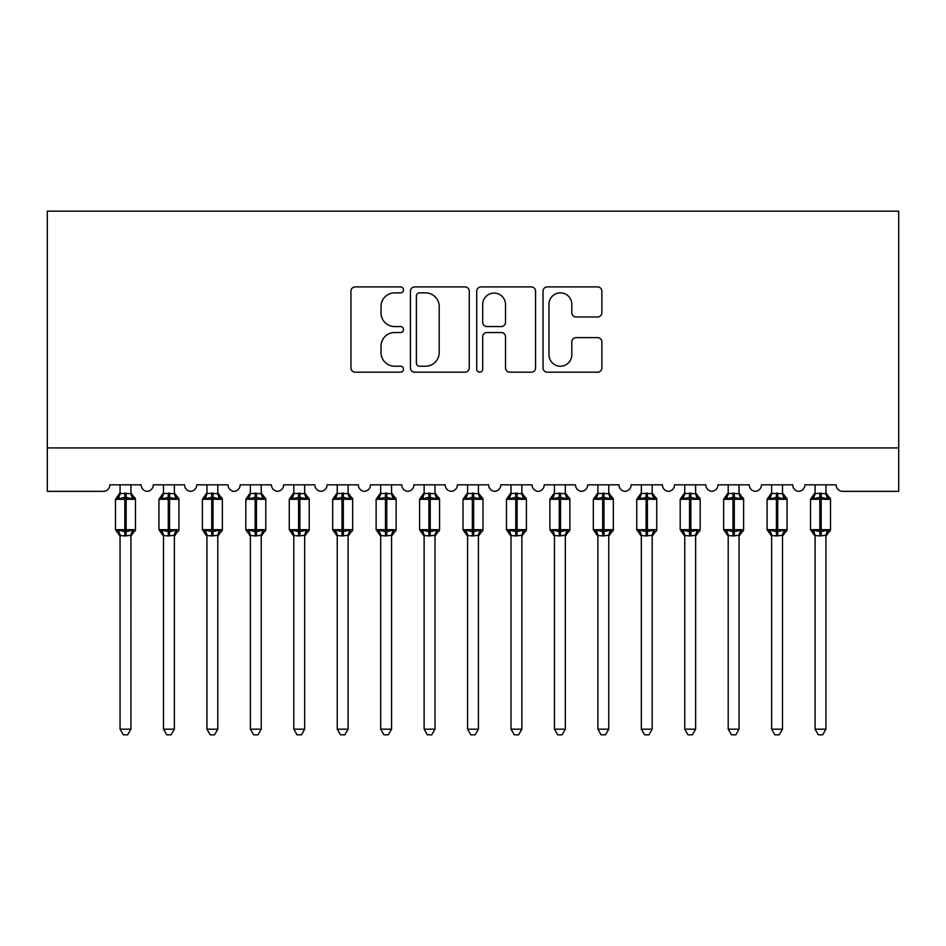 <?xml version="1.0" encoding="UTF-8"?>
<svg xmlns="http://www.w3.org/2000/svg" width="946" height="946" viewBox="0 0 946 946"><rect width="100%" height="100%" fill="white"/><g stroke="black" fill="none" stroke-linecap="round" stroke-linejoin="round"><path stroke-width="1.42" d="M403.504 289.89A2.98 2.98 0 0 0 400.513 286.91L355.211 286.91A4.269 4.269 0 0 0 350.954 291.167L350.954 367.923A4.269 4.269 0 0 0 355.211 372.18L400.513 372.18A2.98 2.98 0 0 0 403.504 369.2A2.98 2.98 0 0 0 400.513 366.208L394.648 366.208A13.646 13.646 0 0 1 381.013 352.562L381.013 346.177A13.646 13.646 0 0 1 394.648 332.531L400.513 332.531A2.98 2.98 0 0 0 403.504 329.539A2.98 2.98 0 0 0 400.513 326.559L394.648 326.559A13.646 13.646 0 0 1 381.013 312.913L381.013 306.516A13.646 13.646 0 0 1 394.648 292.87L400.513 292.87A2.98 2.98 0 0 0 403.504 289.89M597.612 316.969A4.269 4.269 0 0 0 601.869 312.7L601.869 291.167A4.269 4.269 0 0 0 597.612 286.91L547.296 286.91A4.269 4.269 0 0 0 543.028 291.167L543.028 367.923A4.269 4.269 0 0 0 547.296 372.18L597.612 372.18A4.269 4.269 0 0 0 601.869 367.923L601.869 341.908A4.269 4.269 0 0 0 597.612 337.639L576.079 337.639A4.269 4.269 0 0 0 571.81 341.908L571.81 354.809A11.411 11.411 0 0 1 560.41 366.208A11.411 11.411 0 0 1 548.999 354.809L548.999 304.281A11.411 11.411 0 0 1 560.41 292.87A11.411 11.411 0 0 1 571.81 304.281L571.81 312.7A4.269 4.269 0 0 0 576.079 316.969L597.612 316.969M898.7 447.919L898.7 211.171L47.3 211.171L47.3 491.352L103.339 491.352A6.516 6.516 0 0 0 109.854 484.837L141.131 484.837A6.516 6.516 0 0 0 147.209 491.341A6.516 6.516 0 0 0 153.287 484.837L184.565 484.837A6.516 6.516 0 0 0 190.643 491.341A6.516 6.516 0 0 0 196.733 484.837L228.01 484.837A6.516 6.516 0 0 0 234.088 491.341A6.516 6.516 0 0 0 240.166 484.837L271.443 484.837A6.516 6.516 0 0 0 277.521 491.341A6.516 6.516 0 0 0 283.611 484.837L314.888 484.837A6.516 6.516 0 0 0 320.966 491.341A6.516 6.516 0 0 0 327.044 484.837L358.321 484.837A6.516 6.516 0 0 0 364.399 491.341A6.516 6.516 0 0 0 370.489 484.837L401.766 484.837A6.516 6.516 0 0 0 407.844 491.341A6.516 6.516 0 0 0 413.922 484.837L445.199 484.837A6.516 6.516 0 0 0 451.277 491.341A6.516 6.516 0 0 0 457.367 484.837L488.633 484.837A6.516 6.516 0 0 0 494.723 491.341A6.516 6.516 0 0 0 500.801 484.837L532.078 484.837A6.516 6.516 0 0 0 538.156 491.341A6.516 6.516 0 0 0 544.234 484.837L575.511 484.837A6.516 6.516 0 0 0 581.601 491.341A6.516 6.516 0 0 0 587.679 484.837L618.956 484.837A6.516 6.516 0 0 0 625.034 491.341A6.516 6.516 0 0 0 631.112 484.837L662.389 484.837A6.516 6.516 0 0 0 668.479 491.341A6.516 6.516 0 0 0 674.557 484.837L705.834 484.837A6.516 6.516 0 0 0 711.912 491.341A6.516 6.516 0 0 0 717.99 484.837L749.267 484.837A6.516 6.516 0 0 0 755.357 491.341A6.516 6.516 0 0 0 761.435 484.837L792.713 484.837A6.516 6.516 0 0 0 798.791 491.341A6.516 6.516 0 0 0 804.869 484.837L836.146 484.837A6.516 6.516 0 0 0 842.661 491.352L898.7 491.352L898.7 447.919L47.3 447.919M469.263 291.167A4.269 4.269 0 0 0 465.006 286.91L414.691 286.91A4.269 4.269 0 0 0 410.434 291.167L410.434 367.923A4.269 4.269 0 0 0 414.691 372.18L465.006 372.18A4.269 4.269 0 0 0 469.263 367.923L469.263 291.167M480.994 286.91L531.309 286.91A4.269 4.269 0 0 1 535.566 291.167L535.566 367.923A4.269 4.269 0 0 1 531.309 372.18L509.776 372.18A4.269 4.269 0 0 1 505.507 367.923L505.507 336.788A4.269 4.269 0 0 0 501.25 332.531L486.965 332.531A4.269 4.269 0 0 0 482.697 336.788L482.697 369.2A2.98 2.98 0 0 1 479.717 372.18A2.98 2.98 0 0 1 476.737 369.2L476.737 291.167A4.269 4.269 0 0 1 480.994 286.91M419.385 292.87A2.98 2.98 0 0 0 416.394 295.862L416.394 363.229A2.98 2.98 0 0 0 419.385 366.208L425.57 366.208A13.646 13.646 0 0 0 439.204 352.562L439.204 306.516A13.646 13.646 0 0 0 425.57 292.87L419.385 292.87M505.507 304.494A11.411 11.411 0 0 0 494.108 293.083A11.411 11.411 0 0 0 482.697 304.494L482.697 322.29A4.269 4.269 0 0 0 486.965 326.559L501.25 326.559A4.269 4.269 0 0 0 505.507 322.29L505.507 304.494M120.059 729.177L130.915 729.177L127.663 734.829L123.323 734.829L120.059 729.177L120.059 535.495A4.777 4.553 180 0 0 117.552 531.51L118.487 530.115L124.837 531.64L124.837 529.689L126.137 529.689L126.137 497.324L132.499 498.861L134.06 497.241A2.176 2.176 0 0 1 135.479 499.275L115.495 499.275L115.495 529.689L124.837 529.689L124.837 497.324L118.487 498.861L117.552 497.454A4.777 4.553 0 0 0 120.059 493.445L130.926 493.67L130.915 484.837M130.915 729.177L130.926 535.294L124.837 535.933L124.837 531.64L126.137 531.64L126.137 529.689L135.479 529.689A2.176 2.176 0 0 1 134.06 531.723L133.433 531.51L134.06 531.723L130.915 536.216M124.837 535.933L120.059 535.519M120.059 484.837L120.059 493.481M126.137 535.933L126.137 531.64L132.499 530.115L133.433 531.51A4.777 4.553 180 0 0 130.915 535.519M118.487 498.861L119.125 497.005M132.499 498.861L130.926 493.67M130.926 535.294L132.499 530.115M120.059 535.294L118.487 530.115M163.504 729.177L174.36 729.177L171.096 734.829L166.756 734.829L163.504 729.177L163.504 535.495A4.777 4.553 180 0 0 160.986 531.51L161.92 530.115L168.282 531.64L168.282 529.689L169.582 529.689L169.582 497.324L175.932 498.861L177.493 497.241A2.176 2.176 0 0 1 178.924 499.275L158.94 499.275L158.94 529.689L168.282 529.689L168.282 497.324L161.92 498.861L160.986 497.454A4.777 4.553 0 0 0 163.504 493.445L174.36 493.67L174.36 484.837M174.36 729.177L174.36 535.294L168.282 535.933L168.282 531.64L169.582 531.64L169.582 529.689L178.924 529.689A2.176 2.176 0 0 1 177.493 531.723L176.867 531.51L177.493 531.723L174.36 536.216M168.282 535.933L163.504 535.519M163.504 484.837L163.504 493.481M169.582 535.933L169.582 531.64L175.932 530.115L176.867 531.51A4.777 4.553 180 0 0 174.36 535.519M161.92 498.861L162.558 497.005M175.932 498.861L174.36 493.67M174.36 535.294L175.932 530.115M163.492 535.294L161.92 530.115M206.938 729.177L217.793 729.177L214.541 734.829L210.201 734.829L206.938 729.177L206.938 535.495A4.777 4.553 180 0 0 204.431 531.51L205.365 530.115L211.715 531.64L211.715 529.689L213.016 529.689L213.016 497.324L219.377 498.861L220.938 497.241A2.176 2.176 0 0 1 222.357 499.275L202.373 499.275L202.373 529.689L211.715 529.689L211.715 497.324L205.365 498.861L204.431 497.454A4.777 4.553 0 0 0 206.938 493.445L217.805 493.67L217.793 484.837M217.793 729.177L217.805 535.294L211.715 535.933L211.715 531.64L213.016 531.64L213.016 529.689L222.357 529.689A2.176 2.176 0 0 1 220.938 531.723L220.312 531.51L220.938 531.723L217.793 536.216M211.715 535.933L206.938 535.519M206.938 484.837L206.938 493.481M213.016 535.933L213.016 531.64L219.377 530.115L220.312 531.51A4.777 4.553 180 0 0 217.793 535.519M205.365 498.861L206.003 497.005M219.377 498.861L217.805 493.67M217.805 535.294L219.377 530.115M206.938 535.294L205.365 530.115M250.371 729.177L261.238 729.177L257.974 734.829L253.634 734.829L250.371 729.177L250.371 535.495A4.777 4.553 180 0 0 247.864 531.51L248.798 530.115L255.16 531.64L255.16 529.689L256.461 529.689L256.461 497.324L262.811 498.861L264.372 497.241A2.176 2.176 0 0 1 265.802 499.275L245.818 499.275L245.818 529.689L255.16 529.689L255.16 497.324L248.798 498.861L247.864 497.454A4.777 4.553 0 0 0 250.371 493.445L261.238 493.67L261.238 484.837M261.238 729.177L261.238 535.294L255.16 535.933L255.16 531.64L256.461 531.64L256.461 529.689L265.802 529.689A2.176 2.176 0 0 1 264.372 531.723L263.745 531.51L264.372 531.723L261.238 536.216M255.16 535.933L250.371 535.519M250.371 484.837L250.371 493.481M256.461 535.933L256.461 531.64L262.811 530.115L263.745 531.51A4.777 4.553 180 0 0 261.238 535.519M248.798 498.861L249.437 497.005M262.811 498.861L261.238 493.67M261.238 535.294L262.811 530.115M250.371 535.294L248.798 530.115M293.816 729.177L304.671 729.177L301.419 734.829L297.079 734.829L293.816 729.177L293.816 535.495A4.777 4.553 180 0 0 291.309 531.51L292.243 530.115L298.593 531.64L298.593 529.689L299.894 529.689L299.894 497.324L306.256 498.861L307.805 497.241A2.176 2.176 0 0 1 309.236 499.275L289.251 499.275L289.251 529.689L298.593 529.689L298.593 497.324L292.243 498.861L291.309 497.454A4.777 4.553 0 0 0 293.816 493.445L304.683 493.67L304.671 484.837M304.671 729.177L304.683 535.294L298.593 535.933L298.593 531.64L299.894 531.64L299.894 529.689L309.236 529.689A2.176 2.176 0 0 1 307.805 531.723L307.19 531.51L307.805 531.723L304.671 536.216M298.593 535.933L293.816 535.519M293.816 484.837L293.816 493.481M299.894 535.933L299.894 531.64L306.256 530.115L307.19 531.51A4.777 4.553 180 0 0 304.671 535.519M292.243 498.861L292.882 497.005M306.256 498.861L304.683 493.67M304.683 535.294L306.256 530.115M293.816 535.294L292.243 530.115M337.249 729.177L348.116 729.177L344.852 734.829L340.513 734.829L337.249 729.177L337.249 535.495A4.777 4.553 180 0 0 334.742 531.51L335.676 530.115L342.026 531.64L342.026 529.689L343.339 529.689L343.339 497.324L349.689 498.861L351.25 497.241A2.176 2.176 0 0 1 352.669 499.275L332.696 499.275L332.696 529.689L342.026 529.689L342.026 497.324L335.676 498.861L334.742 497.454A4.777 4.553 0 0 0 337.249 493.445L348.116 493.67L348.116 484.837M348.116 729.177L348.116 535.294L342.026 535.933L342.026 531.64L343.339 531.64L343.339 529.689L352.669 529.689A2.176 2.176 0 0 1 351.25 531.723L350.623 531.51L351.25 531.723L348.116 536.216M342.026 535.933L337.249 535.519M337.249 484.837L337.249 493.481M343.339 535.933L343.339 531.64L349.689 530.115L350.623 531.51A4.777 4.553 180 0 0 348.116 535.519M335.676 498.861L336.315 497.005M349.689 498.861L348.116 493.67M348.116 535.294L349.689 530.115M337.249 535.294L335.676 530.115M380.694 729.177L391.549 729.177L388.298 734.829L383.958 734.829L380.694 729.177L380.694 535.495A4.777 4.553 180 0 0 378.187 531.51L379.121 530.115L385.471 531.64L385.471 529.689L386.772 529.689L386.772 497.324L393.134 498.861L394.683 497.241A2.176 2.176 0 0 1 396.114 499.275L376.13 499.275L376.13 529.689L385.471 529.689L385.471 497.324L379.121 498.861L378.187 497.454A4.777 4.553 0 0 0 380.694 493.445L391.561 493.67L391.549 484.837M391.549 729.177L391.561 535.294L385.471 535.933L385.471 531.64L386.772 531.64L386.772 529.689L396.114 529.689A2.176 2.176 0 0 1 394.683 531.723L394.056 531.51L394.683 531.723L391.549 536.216M385.471 535.933L380.694 535.519M380.694 484.837L380.694 493.481M386.772 535.933L386.772 531.64L393.134 530.115L394.056 531.51A4.777 4.553 180 0 0 391.549 535.519M379.121 498.861L379.76 497.005M393.134 498.861L391.561 493.67M391.561 535.294L393.134 530.115M380.694 535.294L379.121 530.115M424.127 729.177L434.994 729.177L431.731 734.829L427.391 734.829L424.127 729.177L424.127 535.495A4.777 4.553 180 0 0 421.62 531.51L422.555 530.115L428.905 531.64L428.905 529.689L430.217 529.689L430.217 497.324L436.567 498.861L438.128 497.241A2.176 2.176 0 0 1 439.547 499.275L419.575 499.275L419.575 529.689L428.905 529.689L428.905 497.324L422.555 498.861L421.62 497.454A4.777 4.553 0 0 0 424.127 493.445L434.994 493.67L434.994 484.837M434.994 729.177L434.994 535.294L428.905 535.933L428.905 531.64L430.217 531.64L430.217 529.689L439.547 529.689A2.176 2.176 0 0 1 438.128 531.723L437.501 531.51L438.128 531.723L434.994 536.216M428.905 535.933L424.127 535.519M424.127 484.837L424.127 493.481M430.217 535.933L430.217 531.64L436.567 530.115L437.501 531.51A4.777 4.553 180 0 0 434.994 535.519M422.555 498.861L423.193 497.005M436.567 498.861L434.994 493.67M434.994 535.294L436.567 530.115M424.127 535.294L422.555 530.115M467.572 729.177L478.428 729.177L475.164 734.829L470.836 734.829L467.572 729.177L467.572 535.495A4.777 4.553 180 0 0 465.065 531.51L466 530.115L472.35 531.64L472.35 529.689L473.65 529.689L473.65 497.324L480 498.861L481.561 497.241A2.176 2.176 0 0 1 482.992 499.275L463.008 499.275L463.008 529.689L472.35 529.689L472.35 497.324L466 498.861L465.065 497.454A4.777 4.553 0 0 0 467.572 493.445L478.428 493.67L478.428 484.837M478.428 729.177L478.428 535.294L472.35 535.933L472.35 531.64L473.65 531.64L473.65 529.689L482.992 529.689A2.176 2.176 0 0 1 481.561 531.723L480.935 531.51L481.561 531.723L478.428 536.216M472.35 535.933L467.572 535.519M467.572 484.837L467.572 493.481M473.65 535.933L473.65 531.64L480 530.115L480.935 531.51A4.777 4.553 180 0 0 478.428 535.519M466 498.861L466.638 497.005M480 498.861L478.428 493.67M478.428 535.294L480 530.115M467.572 535.294L466 530.115M511.006 729.177L521.873 729.177L518.609 734.829L514.269 734.829L511.006 729.177L511.006 535.495A4.777 4.553 180 0 0 508.499 531.51L509.433 530.115L515.783 531.64L515.783 529.689L517.095 529.689L517.095 497.324L523.445 498.861L525.006 497.241A2.176 2.176 0 0 1 526.425 499.275L506.453 499.275L506.453 529.689L515.783 529.689L515.783 497.324L509.433 498.861L508.499 497.454A4.777 4.553 0 0 0 511.006 493.445L521.873 493.67L521.873 484.837M521.873 729.177L521.873 535.294L515.783 535.933L515.783 531.64L517.095 531.64L517.095 529.689L526.425 529.689A2.176 2.176 0 0 1 525.006 531.723L524.38 531.51L525.006 531.723L521.873 536.216M515.783 535.933L511.006 535.519M511.006 484.837L511.006 493.481M517.095 535.933L517.095 531.64L523.445 530.115L524.38 531.51A4.777 4.553 180 0 0 521.873 535.519M509.433 498.861L510.071 497.005M523.445 498.861L521.873 493.67M521.873 535.294L523.445 530.115M511.006 535.294L509.433 530.115M554.451 729.177L565.306 729.177L562.042 734.829L557.702 734.829L554.451 729.177L554.451 535.495A4.777 4.553 180 0 0 551.944 531.51L552.866 530.115L559.228 531.64L559.228 529.689L560.529 529.689L560.529 497.324L566.879 498.861L568.44 497.241A2.176 2.176 0 0 1 569.87 499.275L549.886 499.275L549.886 529.689L559.228 529.689L559.228 497.324L552.866 498.861L551.944 497.454A4.777 4.553 0 0 0 554.451 493.445L565.306 493.67L565.306 484.837M565.306 729.177L565.306 535.294L559.228 535.933L559.228 531.64L560.529 531.64L560.529 529.689L569.87 529.689A2.176 2.176 0 0 1 568.44 531.723L567.813 531.51L568.44 531.723L565.306 536.216M559.228 535.933L554.451 535.519M554.451 484.837L554.451 493.481M560.529 535.933L560.529 531.64L566.879 530.115L567.813 531.51A4.777 4.553 180 0 0 565.306 535.519M552.866 498.861L553.505 497.005M566.879 498.861L565.306 493.67M565.306 535.294L566.879 530.115M554.439 535.294L552.866 530.115M597.884 729.177L608.751 729.177L605.487 734.829L601.148 734.829L597.884 729.177L597.884 535.495A4.777 4.553 180 0 0 595.377 531.51L596.311 530.115L602.661 531.64L602.661 529.689L603.974 529.689L603.974 497.324L610.324 498.861L611.885 497.241A2.176 2.176 0 0 1 613.304 499.275L593.331 499.275L593.331 529.689L602.661 529.689L602.661 497.324L596.311 498.861L595.377 497.454A4.777 4.553 0 0 0 597.884 493.445L608.751 493.67L608.751 484.837M608.751 729.177L608.751 535.294L602.661 535.933L602.661 531.64L603.974 531.64L603.974 529.689L613.304 529.689A2.176 2.176 0 0 1 611.885 531.723L611.258 531.51L611.885 531.723L608.751 536.216M602.661 535.933L597.884 535.519M597.884 484.837L597.884 493.481M603.974 535.933L603.974 531.64L610.324 530.115L611.258 531.51A4.777 4.553 180 0 0 608.751 535.519M596.311 498.861L596.95 497.005M610.324 498.861L608.751 493.67M608.751 535.294L610.324 530.115M597.884 535.294L596.311 530.115M641.329 729.177L652.184 729.177L648.921 734.829L644.581 734.829L641.329 729.177L641.329 535.495A4.777 4.553 180 0 0 638.81 531.51L639.744 530.115L646.106 531.64L646.106 529.689L647.407 529.689L647.407 497.324L653.757 498.861L655.318 497.241A2.176 2.176 0 0 1 656.749 499.275L636.764 499.275L636.764 529.689L646.106 529.689L646.106 497.324L639.744 498.861L638.81 497.454A4.777 4.553 0 0 0 641.329 493.445L652.184 493.67L652.184 484.837M652.184 729.177L652.184 535.294L646.106 535.933L646.106 531.64L647.407 531.64L647.407 529.689L656.749 529.689A2.176 2.176 0 0 1 655.318 531.723L654.691 531.51L655.318 531.723L652.184 536.216M646.106 535.933L641.329 535.519M641.329 484.837L641.329 493.481M647.407 535.933L647.407 531.64L653.757 530.115L654.691 531.51A4.777 4.553 180 0 0 652.184 535.519M639.744 498.861L640.383 497.005M653.757 498.861L652.184 493.67M652.184 535.294L653.757 530.115M641.317 535.294L639.744 530.115M684.762 729.177L695.629 729.177L692.366 734.829L688.026 734.829L684.762 729.177L684.762 535.495A4.777 4.553 180 0 0 682.255 531.51L683.189 530.115L689.539 531.64L689.539 529.689L690.84 529.689L690.84 497.324L697.202 498.861L698.763 497.241A2.176 2.176 0 0 1 700.182 499.275L680.198 499.275L680.198 529.689L689.539 529.689L689.539 497.324L683.189 498.861L682.255 497.454A4.777 4.553 0 0 0 684.762 493.445L695.629 493.67L695.629 484.837M695.629 729.177L695.629 535.294L689.539 535.933L689.539 531.64L690.84 531.64L690.84 529.689L700.182 529.689A2.176 2.176 0 0 1 698.763 531.723L698.136 531.51L698.763 531.723L695.629 536.216M689.539 535.933L684.762 535.519M684.762 484.837L684.762 493.481M690.84 535.933L690.84 531.64L697.202 530.115L698.136 531.51A4.777 4.553 180 0 0 695.629 535.519M683.189 498.861L683.828 497.005M697.202 498.861L695.629 493.67M695.629 535.294L697.202 530.115M684.762 535.294L683.189 530.115M728.207 729.177L739.063 729.177L735.799 734.829L731.459 734.829L728.207 729.177L728.207 535.495A4.777 4.553 180 0 0 725.688 531.51L726.623 530.115L732.984 531.64L732.984 529.689L734.285 529.689L734.285 497.324L740.635 498.861L742.196 497.241A2.176 2.176 0 0 1 743.627 499.275L723.643 499.275L723.643 529.689L732.984 529.689L732.984 497.324L726.623 498.861L725.688 497.454A4.777 4.553 0 0 0 728.207 493.445L739.063 493.67L739.063 484.837M739.063 729.177L739.063 535.294L732.984 535.933L732.984 531.64L734.285 531.64L734.285 529.689L743.627 529.689A2.176 2.176 0 0 1 742.196 531.723L741.569 531.51L742.196 531.723L739.063 536.216M732.984 535.933L728.207 535.519M728.207 484.837L728.207 493.481M734.285 535.933L734.285 531.64L740.635 530.115L741.569 531.51A4.777 4.553 180 0 0 739.063 535.519M726.623 498.861L727.261 497.005M740.635 498.861L739.063 493.67M739.063 535.294L740.635 530.115M728.195 535.294L726.623 530.115M771.64 729.177L782.496 729.177L779.244 734.829L774.904 734.829L771.64 729.177L771.64 535.495A4.777 4.553 180 0 0 769.133 531.51L770.068 530.115L776.418 531.64L776.418 529.689L777.718 529.689L777.718 497.324L784.08 498.861L785.641 497.241A2.176 2.176 0 0 1 787.06 499.275L767.076 499.275L767.076 529.689L776.418 529.689L776.418 497.324L770.068 498.861L769.133 497.454A4.777 4.553 0 0 0 771.64 493.445L782.508 493.67L782.496 484.837M782.496 729.177L782.508 535.294L776.418 535.933L776.418 531.64L777.718 531.64L777.718 529.689L787.06 529.689A2.176 2.176 0 0 1 785.641 531.723L785.014 531.51L785.641 531.723L782.496 536.216M776.418 535.933L771.64 535.519M771.64 484.837L771.64 493.481M777.718 535.933L777.718 531.64L784.08 530.115L785.014 531.51A4.777 4.553 180 0 0 782.496 535.519M770.068 498.861L770.706 497.005M784.08 498.861L782.508 493.67M782.508 535.294L784.08 530.115M771.64 535.294L770.068 530.115M815.085 729.177L825.941 729.177L822.677 734.829L818.337 734.829L815.085 729.177L815.085 535.495A4.777 4.553 180 0 0 812.567 531.51L813.501 530.115L819.863 531.64L819.863 529.689L821.163 529.689L821.163 497.324L827.514 498.861L829.074 497.241A2.176 2.176 0 0 1 830.505 499.275L810.521 499.275L810.521 529.689L819.863 529.689L819.863 497.324L813.501 498.861L812.567 497.454A4.777 4.553 0 0 0 815.085 493.445L825.941 493.67L825.941 484.837M825.941 729.177L825.941 535.294L819.863 535.933L819.863 531.64L821.163 531.64L821.163 529.689L830.505 529.689A2.176 2.176 0 0 1 829.074 531.723L828.448 531.51L829.074 531.723L825.941 536.216M819.863 535.933L815.085 535.519M815.085 484.837L815.085 493.481M821.163 535.933L821.163 531.64L827.514 530.115L828.448 531.51A4.777 4.553 180 0 0 825.941 535.519M813.501 498.861L814.139 497.005M827.514 498.861L825.941 493.67M825.941 535.294L827.514 530.115M815.074 535.294L813.501 530.115M126.137 493.032L126.137 497.324L124.837 497.324L124.837 493.032M133.433 497.454A4.777 4.553 0 0 1 130.915 493.445M169.582 493.032L169.582 497.324L168.282 497.324L168.282 493.032M176.867 497.454A4.777 4.553 0 0 1 174.36 493.445M213.016 493.032L213.016 497.324L211.715 497.324L211.715 493.032M220.312 497.454A4.777 4.553 0 0 1 217.793 493.445M256.461 493.032L256.461 497.324L255.16 497.324L255.16 493.032M263.745 497.454A4.777 4.553 0 0 1 261.238 493.445M299.894 493.032L299.894 497.324L298.593 497.324L298.593 493.032M307.19 497.454A4.777 4.553 0 0 1 304.671 493.445M343.339 493.032L343.339 497.324L342.026 497.324L342.026 493.032M350.623 497.454A4.777 4.553 0 0 1 348.116 493.445M386.772 493.032L386.772 497.324L385.471 497.324L385.471 493.032M394.056 497.454A4.777 4.553 0 0 1 391.549 493.445M430.217 493.032L430.217 497.324L428.905 497.324L428.905 493.032M437.501 497.454A4.777 4.553 0 0 1 434.994 493.445M473.65 493.032L473.65 497.324L472.35 497.324L472.35 493.032M480.935 497.454A4.777 4.553 0 0 1 478.428 493.445M517.095 493.032L517.095 497.324L515.783 497.324L515.783 493.032M524.38 497.454A4.777 4.553 0 0 1 521.873 493.445M560.529 493.032L560.529 497.324L559.228 497.324L559.228 493.032M567.813 497.454A4.777 4.553 0 0 1 565.306 493.445M603.974 493.032L603.974 497.324L602.661 497.324L602.661 493.032M611.258 497.454A4.777 4.553 0 0 1 608.751 493.445M647.407 493.032L647.407 497.324L646.106 497.324L646.106 493.032M654.691 497.454A4.777 4.553 0 0 1 652.184 493.445M690.84 493.032L690.84 497.324L689.539 497.324L689.539 493.032M698.136 497.454A4.777 4.553 0 0 1 695.629 493.445M734.285 493.032L734.285 497.324L732.984 497.324L732.984 493.032M741.569 497.454A4.777 4.553 0 0 1 739.063 493.445M777.718 493.032L777.718 497.324L776.418 497.324L776.418 493.032M785.014 497.454A4.777 4.553 0 0 1 782.496 493.445M821.163 493.032L821.163 497.324L819.863 497.324L819.863 493.032M828.448 497.454A4.777 4.553 0 0 1 825.941 493.445M135.479 529.689L135.479 499.275M120.059 536.216L115.495 529.689M120.059 492.76L115.495 499.275M134.06 497.241L130.915 492.76M178.924 529.689L178.924 499.275M163.504 536.216L158.94 529.689M163.504 492.76L158.94 499.275M177.493 497.241L174.36 492.76M222.357 529.689L222.357 499.275M206.938 536.216L202.373 529.689M206.938 492.76L202.373 499.275M220.938 497.241L217.793 492.76M265.802 529.689L265.802 499.275M250.371 536.216L245.818 529.689M250.371 492.76L245.818 499.275M264.372 497.241L261.238 492.76M309.236 529.689L309.236 499.275M293.816 536.216L289.251 529.689M293.816 492.76L289.251 499.275M307.805 497.241L304.671 492.76M352.669 529.689L352.669 499.275M337.249 536.216L332.696 529.689M337.249 492.76L332.696 499.275M351.25 497.241L348.116 492.76M396.114 529.689L396.114 499.275M380.694 536.216L376.13 529.689M380.694 492.76L376.13 499.275M394.683 497.241L391.549 492.76M439.547 529.689L439.547 499.275M424.127 536.216L419.575 529.689M424.127 492.76L419.575 499.275M438.128 497.241L434.994 492.76M482.992 529.689L482.992 499.275M467.572 536.216L463.008 529.689M467.572 492.76L463.008 499.275M481.561 497.241L478.428 492.76M526.425 529.689L526.425 499.275M511.006 536.216L506.453 529.689M511.006 492.76L506.453 499.275M525.006 497.241L521.873 492.76M569.87 529.689L569.87 499.275M554.451 536.216L549.886 529.689M554.451 492.76L549.886 499.275M568.44 497.241L565.306 492.76M613.304 529.689L613.304 499.275M597.884 536.216L593.331 529.689M597.884 492.76L593.331 499.275M611.885 497.241L608.751 492.76M656.749 529.689L656.749 499.275M641.329 536.216L636.764 529.689M641.329 492.76L636.764 499.275M655.318 497.241L652.184 492.76M700.182 529.689L700.182 499.275M684.762 536.216L680.198 529.689M684.762 492.76L680.198 499.275M698.763 497.241L695.629 492.76M743.627 529.689L743.627 499.275M728.207 536.216L723.643 529.689M728.207 492.76L723.643 499.275M742.196 497.241L739.063 492.76M787.06 529.689L787.06 499.275M771.64 536.216L767.076 529.689M771.64 492.76L767.076 499.275M785.641 497.241L782.496 492.76M830.505 529.689L830.505 499.275M815.085 536.216L810.521 529.689M815.085 492.76L810.521 499.275M829.074 497.241L825.941 492.76"/></g></svg>
